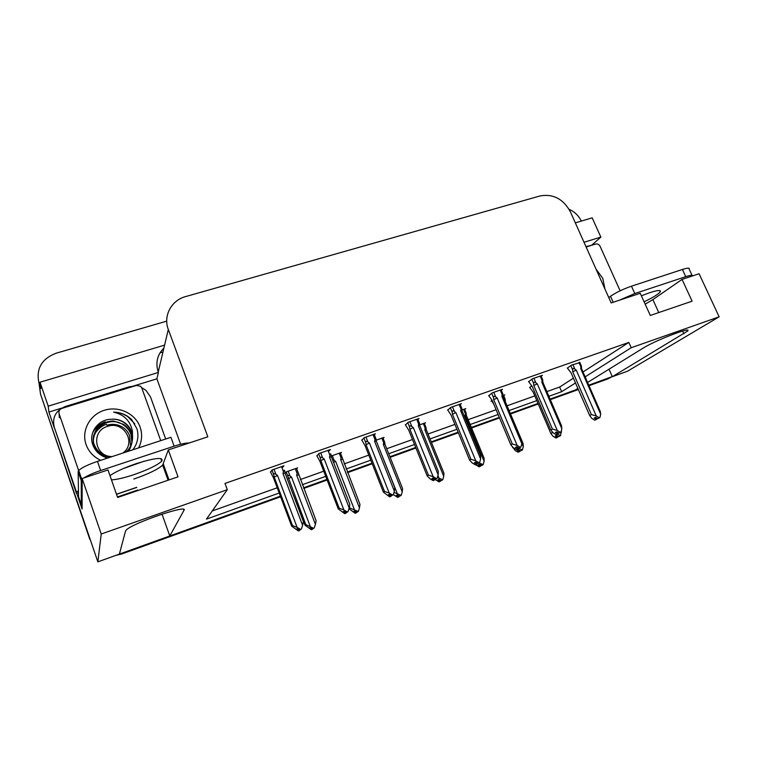 <?xml version="1.0" encoding="UTF-8"?>
<svg xmlns="http://www.w3.org/2000/svg" width="757" height="757" viewBox="0 0 757 757"><rect width="100%" height="100%" fill="white"/><g stroke="black" fill="none" stroke-linecap="round" stroke-linejoin="round"><path stroke-width="1.14" d="M585.152 376.854L631.215 347.728L719.15 316.823L627.421 371.261L612.318 376.702L687.536 331.112C693.015 325.917 654.966 340.499 642.996 348.201L587.593 382.446M280.61 496.772L121.792 553.963L122.019 553.159L280.383 496.166L169.786 535.965L183.951 510.35C189.193 503.963 134.112 522.444 126.523 529.768L125.548 530.979L119.379 554.105L97.861 561.855L40.528 394.151L39.402 385.956M609.007 369.217L612.318 376.702M577.884 388.445L575.396 389.987L550.093 399.1L578.13 389.003M538.019 403.443L510.379 413.388L538.019 403.443M499.308 417.372L471.356 427.431L499.308 417.372M458.127 432.19L431.216 441.88L458.127 432.19M415.707 447.463L389.912 456.745L415.707 447.463M371.98 463.199L347.378 472.056L371.98 463.199M326.901 479.427L303.566 487.82L326.901 479.427M162.017 514.135L169.786 535.965M168.82 479.408L167.903 479.72M137.698 490.034L117.43 496.952M133.279 386.089L156.888 378.822L180.639 444.264M54.324 427.904L48.902 412.063L61.714 408.118M719.15 316.823L699.099 273.75L682.048 279.409L692.106 301.182L650.291 315.461L640.233 293.29L611.173 302.942L570.314 211.667C563.255 198.921 553.206 193.669 540.167 195.912L185.607 296.583C171.413 300.283 163.01 315.915 168.309 329.446L207.834 436.808L168.319 449.923L178.018 476.834L117.609 497.472L108.005 469.946L82.144 478.528L82.087 509.026L76.675 493.204M587.281 246.347L592.163 245.117M164.6 345.135L40.017 382.219L48.211 406.159L158.402 372.453L156.888 378.822M48.211 406.159L48.902 412.063M584.016 242.259L600.859 237.111L592.059 244.88M163.919 348.012C157.238 354.834 155.346 362.83 158.232 371.999L158.402 372.453M600.859 237.111L592.173 217.846L575.329 222.861M162.982 351.977L160.001 352.866M569.103 209.273C574.572 211.742 578.66 215.669 581.357 221.072M40.017 382.219L40.859 388.578L39.033 383.241C35.844 368.924 41.493 358.941 55.971 353.264L166.739 321.129M82.144 478.528L101.23 534.007L97.861 561.855M548.891 396.29L561.666 391.7L575.5 382.957M101.23 534.007L227.299 489.694L206.453 519.122L279.201 493.025M302.374 484.707L325.709 476.342M346.186 468.999L370.788 460.171M388.71 453.746L414.514 444.491M430.023 438.928L456.925 429.276M470.154 424.526L498.097 414.505M509.168 410.531L536.817 400.614M168.319 449.923L162.66 465.101C158.213 469.236 148.599 473.891 133.819 479.058M682.048 279.409L652.875 299.611L645.172 304.172M583.013 371.98L628.849 342.429L224.999 483.43L227.299 489.694M628.849 342.429L631.215 347.728M546.876 391.596L559.65 387.045L573.418 378.169M559.65 387.045L561.666 391.7M212.225 510.966L277.223 487.782M300.397 479.522L323.722 471.195M344.198 463.899L368.801 455.118M386.713 448.731L412.508 439.524M428.017 433.998L454.919 424.403M468.148 419.681L496.09 409.717M507.162 405.761L534.802 395.902M579.9 362.584L571.497 365.111L567.381 368.148M541.151 376.172L542.409 375.292L532.436 378.793L528.632 381.736M460.209 404.569L461.392 403.661L450.812 407.37L447.699 410.124M417.911 419.416L419.047 418.489L408.137 422.311L405.411 424.951M374.327 434.726L375.396 433.77L364.155 437.707L361.837 440.233M328.424 451.465L330.383 449.535L318.792 453.594L316.909 455.998M501.276 390.158L502.497 389.268L492.22 392.864L488.757 395.722M282.039 467.958L283.951 465.792L271.981 469.983L270.561 472.245M531.622 385.985L529.73 387.527M492.05 400.444L491 401.201L491.747 400.936M503.689 395.656L504.853 394.832L503.036 395.476M424.44 423.646L425.519 422.785L419.747 424.819M383.089 438.256L384.121 437.376L376.201 440.177M340.527 453.311L341.492 452.402L331.292 455.998M464.618 409.452L465.754 408.61L462.007 409.925M296.706 468.81L297.586 467.883L286.278 471.866L285.096 473.153M91.427 543.015L40.528 394.151L39.033 383.241M122.019 553.159L119.426 553.944M589.022 385.701L607.899 378.907L612.271 376.598L588.785 385.171M578.367 389.543L550.33 399.639M538.255 403.983L510.606 413.937M499.535 417.93L471.592 427.989M458.363 432.758L431.452 442.448M415.943 448.03L390.139 457.323M372.217 463.776L347.605 472.642M327.128 480.014L303.794 488.416M121.792 553.963L115.963 555.335M89.837 539.41L40.528 394.151M305.79 524.601L313.54 528.235L314.202 527.989L312.83 528.746L310.474 527.383L309.774 527.903L312.121 529.257L311.411 529.768L305.005 525.207L305.79 524.601L287.963 476.532C287.878 475.122 288.559 474.942 290.007 475.983L288.19 471.195M312.121 529.257L311.411 529.768M287.187 478.717L305.005 525.207M315.404 524.383L316.114 520.759L298.296 472.993C297.908 471.564 297.52 471.725 297.113 473.466L296.687 475.235L315.404 524.383L314.202 527.989M310.228 526.323L291.521 477.071L290.007 475.983M312.386 528.5L312.783 529.011L311.875 529.493M313.54 528.235L312.83 528.746M288.351 478.604L291.521 477.071M298.655 474.942L296.687 475.235M311.922 528.225L312.291 529.2M311.903 529.578L312.613 529.077M299.015 530.799L299.895 530.203L298.977 530.695M299.498 529.692L299.715 530.269M299.895 529.928L301.314 529.134L299.895 529.928L297.416 528.49L296.716 529.029L299.375 530.392L298.495 530.988L291.691 526.191L292.476 525.557L274.204 477.09L277.516 475.472L275.917 474.317L274.015 469.264M299.195 530.458L298.495 530.988M299.375 530.392L299.006 529.408M281.538 466.634L283.44 471.668C283.875 469.842 284.301 469.681 284.727 471.176L285.115 473.239L282.986 473.541L302.601 525.33L303.406 521.507L285.115 473.239M283.44 471.668L282.986 473.541M302.601 525.33L301.314 529.134M274.204 477.09L273.769 474.828C273.703 473.409 274.422 473.239 275.917 474.317M292.476 525.557L297.113 527.374L277.516 475.472M300.605 529.389L297.113 527.374M270.41 471.838L273.495 477.894L291.691 526.191M349.971 508.146L358.335 511.448L356.859 512.243L354.55 510.899L353.727 511.448L356.027 512.792L355.203 513.341L349.034 508.799L349.971 508.146L349.469 506.859M332.503 459.726L334.168 460.332L332.342 455.629M356.027 512.792L355.203 513.341M359.471 507.919L359.982 504.417L342.126 457.417C341.776 456.045 341.426 456.206 341.057 457.89L340.669 459.631L359.471 507.919L358.335 511.448M354.446 509.792L335.654 461.41L334.168 460.332M356.216 511.864L356.67 512.555L355.648 513.095M357.692 511.685L356.859 512.243M333.534 462.376L335.654 461.41M342.448 459.404L340.669 459.631M355.752 511.6L356.187 512.735M355.676 513.161L356.5 512.612M393.971 492.419L401.172 495.39L399.592 496.223L397.33 494.889L396.384 495.485L398.646 496.81L397.709 497.396L393.309 494.558M398.646 496.81L397.709 497.396M402.232 491.936L402.563 488.549L384.963 444.312L384.67 442.211C384.357 440.99 384.045 441.18 383.723 442.779L383.364 444.482L402.232 491.936L401.172 495.39M397.359 493.753L378.282 446.072M398.75 495.721L399.27 496.583L398.144 497.169M400.548 495.627L399.592 496.223M384.963 444.312L383.364 444.482M398.296 495.457L398.807 496.753M398.173 497.226L399.109 496.639M437.366 477.478L442.75 479.806L441.085 480.667L438.861 479.351L437.82 479.985L440.035 481.291L438.984 481.916L435.01 479.38M440.035 481.291L438.984 481.916M443.753 476.418L443.914 473.144L426.257 429.654L425.992 427.459C425.708 426.371 425.434 426.579 425.16 428.102L424.828 429.777L443.753 476.418L442.75 479.806M439.022 478.187L437.943 475.538M440.054 480.052L440.64 481.064L439.42 481.698M442.145 480.033L441.085 480.667M426.257 429.654L424.828 429.777M440.64 481.064L440.811 480.496M439.609 479.787L440.186 481.234M439.438 481.745L440.489 481.121M345.296 513.492L346.309 512.858L345.268 513.416M345.835 512.158L346.138 512.915M346.469 512.527L348.002 511.685L346.469 512.527L344.038 511.107L343.205 511.694L345.807 513.038L344.795 513.681L338.265 508.893L339.202 508.212L320.845 460.635L324.204 459.007L322.633 457.871L320.722 452.913M345.627 513.104L344.795 513.681M345.807 513.038L345.353 511.874M327.999 450.368L329.92 455.307C330.317 453.519 330.705 453.367 331.083 454.862L331.415 456.906L329.503 457.143L349.204 507.966L349.791 504.285L331.415 456.906M329.92 455.307L329.503 457.143M349.204 507.966L348.002 511.685M320.845 460.635L320.485 458.534C320.391 457.001 321.1 456.774 322.633 457.871M339.202 508.212L343.896 509.944L324.204 459.007M347.321 511.94L343.896 509.944M316.776 455.648L319.974 461.486L338.265 508.893M390.158 496.724L391.293 496.043L390.129 496.658M390.744 495.163L391.123 496.1M391.606 495.665L393.243 494.785L391.606 495.665L389.221 494.264L388.256 494.889L390.801 496.223L389.666 496.904L383.402 492.135L384.49 491.397L366.047 444.69L369.444 443.053L367.902 441.937L365.981 437.073M390.631 496.289L389.666 496.904M390.801 496.223L390.271 494.879M391.293 496.043L391.435 495.561M373.04 434.594L374.97 439.448C375.311 437.745 375.661 437.565 375.992 438.918L376.295 441.076L374.583 441.246L394.369 491.151L394.757 487.593L376.295 441.076M374.97 439.448L374.583 441.246M394.369 491.151L393.243 494.785M366.047 444.69L365.754 442.656C365.659 441.085 366.379 440.848 367.902 441.937M384.49 491.397L389.221 493.062L369.444 443.053M392.58 495.031L389.221 493.062M361.714 439.931L365.035 445.58L383.402 492.135M433.657 480.458L434.906 479.739L433.638 480.402M434.291 478.679L434.745 479.796M435.36 479.313L437.092 478.405L435.36 479.313L433.013 477.932L431.935 478.604L434.433 479.919L433.184 480.638L429.929 478.717L427.166 475.879L428.386 475.103L409.887 429.219L413.322 427.582L411.808 426.484L409.878 421.696M434.272 479.976L433.184 480.638M434.433 479.919L433.818 478.405M434.906 479.739L435.086 479.153M416.728 419.302L418.659 424.071C418.952 422.453 419.255 422.255 419.548 423.447L419.832 425.718L418.299 425.831L438.152 474.838L438.341 471.403L419.832 425.718M418.659 424.071L418.299 425.831M438.152 474.838L437.092 478.405M409.887 429.219L409.641 427.203C409.575 425.642 410.303 425.406 411.808 426.484M428.386 475.103L433.165 476.702L413.322 427.582M436.458 478.642L433.165 476.702M405.307 424.677L408.733 430.156L427.166 475.879M475.86 464.684L477.213 463.927L475.841 464.637M476.522 462.697L477.061 463.984M477.799 463.454L479.626 462.518L477.799 463.454L475.5 462.092L474.308 462.801L476.759 464.098L475.405 464.855L472.207 462.953L469.614 460.114L470.977 459.291L452.421 414.221L455.884 412.574L454.389 411.486L452.459 406.793M476.598 464.155L475.405 464.855M476.759 464.098L476.068 462.423M477.213 463.927L477.412 463.227M459.102 404.465L461.041 409.149C461.297 407.626 461.552 407.389 461.817 408.449L462.063 410.786M461.041 409.149L460.72 410.871L462.063 410.814L480.629 455.705L480.619 459.026L479.626 462.518M460.72 410.871L480.619 459.026M452.421 414.221L452.222 412.215C452.184 410.673 452.913 410.426 454.389 411.486M470.977 459.291L475.784 460.824L455.884 412.574M479.011 462.745L475.784 460.824M447.605 409.868L451.134 415.196L469.614 460.114M644.112 301.835C653.083 297.473 658.467 294.132 660.284 291.805C661.211 289.836 657.672 290.139 649.667 292.713L641.378 295.807M692.059 275.33L689.135 269.028C689.703 267.723 687.47 267.864 682.407 269.473L631.461 286.184C622.86 289.212 615.876 292.58 610.511 296.28L608.779 297.586M692.541 275.927C692.74 274.895 690.469 275.141 685.738 276.665L634.792 293.546L619.311 300.236M585.899 246.47L588.151 246.347M144.19 461.183L123.136 468.63M111.478 479.881C116.805 479.588 124.299 477.847 133.932 474.648C148.154 469.69 157.428 465.186 161.743 461.155C163.853 456.944 155.469 457.73 136.572 463.521C124.385 467.694 115.528 471.734 109.992 475.651M189.118 443.025C186.08 442.873 181.084 443.924 174.138 446.176L170.921 437.291L97.483 461.392C87.897 464.666 81.642 467.694 78.719 470.476L78.151 471.602L78.548 496.715L81.311 504.777L82.097 504.512M174.138 446.176L100.653 470.523C93.319 473.002 87.708 475.491 83.809 477.979M82.144 479.257L81.254 480.648L81.311 504.777M78.482 492.57L76.429 493.309L54.239 427.099C52.044 417.325 55.838 410.417 65.632 406.386L129.201 386.827L134.424 386.051M141.606 387.565L145.987 390.357L150.52 396.961L165.688 439.013M76.429 493.309L76.391 491.804L78.463 491.066M54.239 427.099L76.391 491.804M596.033 269.132L602.78 278.33L604.947 289.042M586.117 246.971L595.721 244.019C597.595 243.659 599.042 244.416 600.093 246.29L620.125 290.802M100.709 460.332C93.565 456.944 88.683 451.674 86.052 444.52C81.15 430.695 89.884 414.656 104.352 410.275C118.754 405.676 135.389 413.559 140.121 427.128C142.524 434.206 142.013 441.123 138.607 447.898M125.719 452.128C131.368 448.125 132.995 439.77 132.503 435.654L131.586 431.689C130.138 427.743 127.592 424.592 123.959 422.245C119.947 419.766 115.547 418.772 110.768 419.264C98.192 419.548 88.768 432.559 92.486 443.867C94.89 451.058 99.915 455.799 107.551 458.089M132.863 449.781C137.689 443.356 139.051 436.373 136.96 428.812L131.595 419.463L127.924 416.501C123.618 413.682 118.83 412.224 113.578 412.12C124.082 414.562 130.365 420.93 132.437 431.235L132.503 435.654M131.973 442.353L131.141 434.026C129.674 429.891 127.167 426.683 123.628 424.403L113.919 421.129C112.433 420.57 104.362 421.99 100.946 424.705C95.089 427.137 91.606 440.129 94.322 444.775C96.319 449.705 99.706 453.225 104.475 455.345L111.118 456.916M131.898 442.637L131.027 434.632C129.693 430.752 127.195 427.544 123.533 425.018C109.595 414.732 87.859 429.692 94.284 445.362C96.025 450.093 99.404 453.604 104.419 455.903L109.793 457.351M126.542 451.853C132.002 446.195 133.648 439.656 131.491 432.219C130.138 428.311 127.611 425.074 123.921 422.52C119.89 419.936 115.509 418.848 110.768 419.264M106.538 424.403C102.204 425.131 96.735 430.449 95.713 432.616C93.215 435.9 92.534 444.425 94.199 447.094L95.6 450.084M128.245 451.295C129.532 450.169 130.762 447.292 131.936 442.646M78.643 470.561L59.055 413.606C58.488 411.146 59.453 409.395 61.942 408.364L136.392 385.445L140.594 386.297L141.796 388.019L160.73 440.64M134.784 423.816L127.886 416.738C123.467 413.795 118.698 412.253 113.578 412.12M112.206 456.556C94.493 457.048 90.585 430.875 107.541 426.39C123.855 420.372 136.979 443.129 122.842 453.065M106.936 425.179L106.964 425.235C112.509 423.617 117.704 424.261 122.549 427.156C125.804 429.228 128.122 432.02 129.504 435.53L130.583 446.005M92.638 432.824C95.335 427.582 99.536 423.911 105.232 421.8M479.039 462.858L483.146 464.666L481.991 465.328L479.219 464.259L478.064 464.921L480.241 466.217L479.096 466.87L475.651 464.741M480.241 466.217L479.096 466.87M466.378 415.375L466.142 413.123C465.896 412.158 465.659 412.395 465.423 413.833L465.11 415.479L484.092 461.344L483.146 464.666M480.175 464.826L480.827 466L479.512 466.662M484.092 461.344L484.083 458.174L466.378 415.413L465.11 415.479M482.559 464.883L481.395 465.555M480.827 466L481.017 465.328M479.739 464.561L480.392 466.161M479.531 466.709L480.686 466.047M518.384 448.172L522.406 449.951L520.57 450.869L518.431 449.582L517.182 450.283L519.321 451.56L518.081 452.251L515.091 450.462L513.123 447.567M519.321 451.56L518.081 452.251M491.653 400.727L493.81 404.276M512.47 446.999L512.792 447.766M505.392 401.484L505.174 399.204L504.559 399.904M518.81 448.362L518.592 447.822M521.876 443.337L523.286 446.687L522.406 449.951M519.898 451.352L518.488 452.052L520.106 450.585M523.286 446.687L523.125 443.63L505.203 401.428M521.828 450.169L520.57 450.869M519.17 450.027L519.747 451.399M518.744 449.772L519.472 451.503M557.228 434.187L560.568 435.644L558.657 436.59L556.556 435.322L555.222 436.051L557.322 437.309L555.988 438.038L553.045 436.269L550.888 433.562L552.411 432.711L552.042 431.85M557.322 437.309L555.988 438.038M529.645 387.338L533.202 392.154L550.888 433.562M561.079 431.717L560.568 435.644M557.086 435.635L557.881 437.101L556.386 437.849M552.411 432.711L553.055 432.786M560.01 435.852L558.657 436.59M557.881 437.101L558.098 436.25M561.391 432.446L561.42 430.392M556.66 435.389L557.464 437.262M556.404 437.877L557.739 437.158M516.823 449.374L518.28 448.579L516.804 449.327M517.514 447.188L518.129 448.636M518.99 448.068L520.901 447.094L518.99 448.068L516.728 446.715L515.432 447.463L517.835 448.75L516.378 449.535L513.237 447.661L510.814 444.813L512.3 443.952L493.696 399.658L497.188 398.012L495.731 396.933L493.791 392.325M517.674 448.806L516.378 449.535M517.835 448.75L517.059 446.914M518.28 448.579L518.498 447.775M500.245 390.063L502.184 394.662C502.402 393.224 502.62 392.968 502.847 393.895L503.064 396.271M502.184 394.662L501.882 396.356L503.064 396.356L521.668 440.47L521.828 443.678L520.901 447.094M501.882 396.356L521.828 443.678M493.696 399.658L493.545 397.671C493.536 396.138 494.264 395.892 495.731 396.933M512.3 443.952L517.135 445.428L497.188 398.012M520.305 447.321L517.135 445.428M488.662 395.495L492.296 400.661L510.814 444.813M556.603 434.499L558.146 433.676L556.584 434.461M557.313 432.124L557.994 433.733M558.969 433.127L560.975 432.124L558.969 433.127L556.764 431.793L555.364 432.569L557.72 433.837L556.168 434.66L553.083 432.805L550.822 429.957L552.411 429.058L533.789 385.512L537.3 383.865L535.861 382.805L533.922 378.273M557.568 433.893L556.168 434.66M557.72 433.837L556.868 431.859M558.146 433.676L558.382 432.767M540.186 376.078L542.135 380.601L542.693 379.777L542.883 382.171M542.135 380.601L541.861 382.257L542.883 382.304L561.514 425.68L561.836 428.774L560.975 432.124M541.861 382.257L561.836 428.774M533.789 385.512L533.676 383.544C533.694 382.02 534.423 381.774 535.861 382.805M552.411 429.058L557.275 430.478L537.3 383.865M560.388 432.351L557.275 430.478M528.547 381.519L532.266 386.553L550.822 429.957M596.876 419.208L595.22 420.021L596.876 419.208L597.122 418.195M595.958 417.495L596.734 419.255M597.812 418.612L599.885 417.59L597.812 418.612L595.636 417.296L594.141 418.101L596.459 419.359L594.822 420.211L591.794 418.384L589.675 415.527L591.378 414.59L572.727 371.782L576.266 370.126L574.847 369.085L572.907 364.619M596.308 419.416L594.822 420.211M596.459 419.359L595.57 417.334M578.991 362.489L580.941 366.937L581.414 366.057L581.575 368.489M580.941 366.937L580.695 368.564L581.565 368.659L600.216 411.306L600.689 414.306L599.885 417.59M580.695 368.564L600.689 414.306M572.727 371.782L572.652 369.823C572.699 368.318 573.437 368.072 574.847 369.085M591.378 414.59L596.261 415.953L576.266 370.126M599.317 417.807L596.261 415.953M567.296 367.949L571.1 372.851L589.675 415.527M682.596 331.046L683.845 333.771M168.309 329.446L158.232 371.999M658.77 312.565L652.875 299.611M183.62 509.414L183.951 510.35M169 479.91L163.323 464.079M607.899 378.907L610.435 377.374M287.982 476.645L286.203 471.952L287.963 476.532M295.296 468.687L297.113 473.466M297.974 472.131L296.498 468.261M273.807 475.027L271.924 470.05M339.231 453.197L341.057 457.89M381.888 438.171L383.723 442.779M423.314 423.57L425.16 428.102M320.495 458.581L318.631 453.755M365.754 442.656L363.899 437.943M409.641 427.203L407.786 422.605M452.222 412.215L450.368 407.711M685.738 276.665L682.407 269.473M631.461 286.184L634.792 293.546M610.511 296.28L613.189 302.27M136.743 487.328L116.483 494.226M97.483 461.392L100.653 470.523M78.151 471.602L81.254 480.648M59.055 413.606L59.387 417.741M463.577 409.376L465.423 413.833M493.545 397.671L491.69 393.262M533.676 383.544L531.821 379.219M572.652 369.823L570.806 365.584M687.101 330.175L687.536 331.112M168.082 480.222L162.66 465.101M273.769 474.828L271.952 470.021M341.795 456.547L340.338 452.809M384.367 441.454L382.91 437.801M425.718 426.797L424.27 423.229M320.485 458.534L318.64 453.746M375.652 438.057L374.128 434.215M419.246 422.699L417.722 418.952M461.552 407.805L460.029 404.143M660.284 291.805L659.716 290.565M161.743 461.155L160.806 458.553M116.512 494.321L136.771 487.423M81.841 479.56L78.719 470.476M104.475 455.345L104.419 455.903M123.628 424.403L123.533 425.018M465.905 412.556L464.457 409.064M504.976 398.721L503.528 395.296M502.62 393.356L501.106 389.76M542.504 379.323L540.99 375.794M581.253 365.688L579.739 362.225"/></g></svg>
